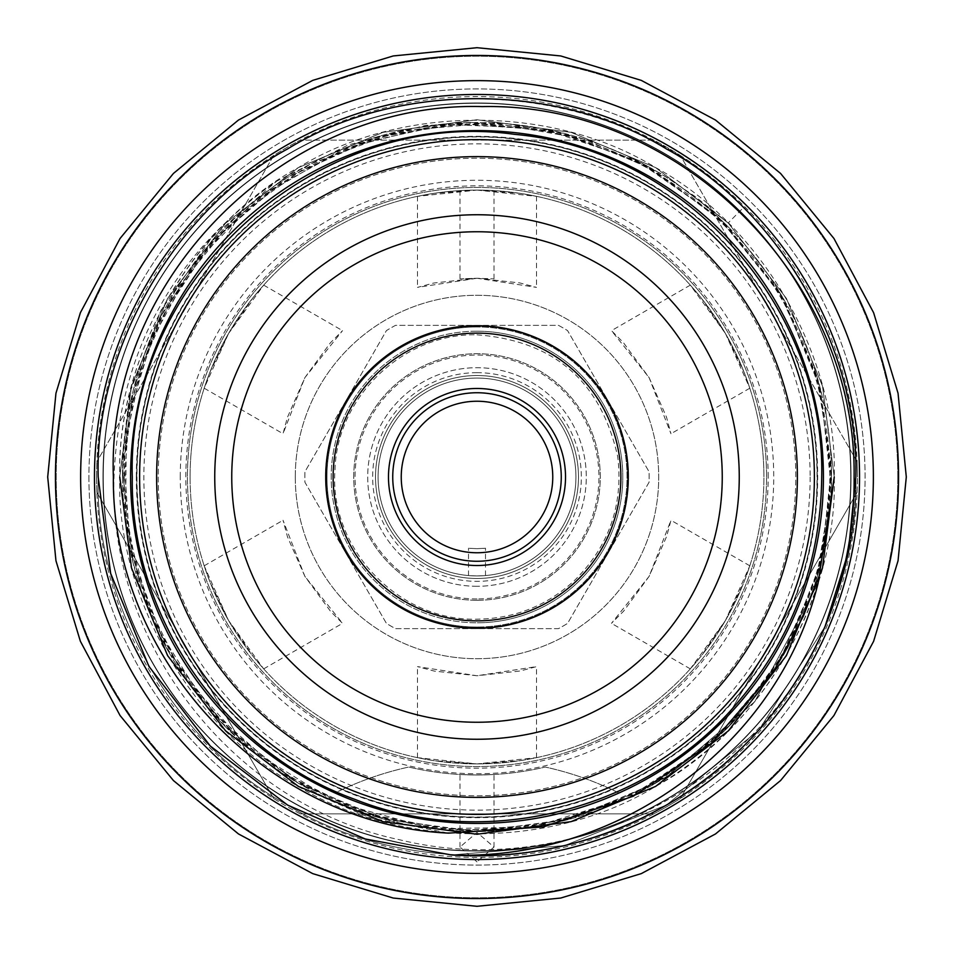 <?xml version="1.0" encoding="UTF-8"?>
<svg xmlns="http://www.w3.org/2000/svg" width="954" height="954" viewBox="0 0 954 954"><rect width="100%" height="100%" fill="white"/><g stroke="black" fill="none" stroke-linecap="round" stroke-linejoin="round"><path stroke-width="0.72" stroke-dasharray="4.77 3.58" d="M136.327 477A340.673 340.673 0 0 1 477 136.327A340.673 340.673 0 0 1 817.673 477A340.673 340.673 0 0 1 477 817.673A340.673 340.673 0 0 1 136.327 477M766.563 477A289.563 289.563 0 0 0 477 187.437A289.563 289.563 0 0 0 187.437 477A289.563 289.563 0 0 0 477 766.563A289.563 289.563 0 0 0 766.563 477A289.563 289.563 0 0 0 477 187.437A289.563 289.563 0 0 0 187.437 477A289.563 289.563 0 0 0 477 766.563A289.563 289.563 0 0 0 766.563 477A289.563 289.563 0 0 1 477 766.563A289.563 289.563 0 0 1 187.437 477A289.563 289.563 0 0 0 477 766.563A289.563 289.563 0 0 0 766.563 477A289.563 289.563 0 0 1 477 766.563A289.563 289.563 0 0 1 187.437 477A289.563 289.563 0 0 0 477 766.563A289.563 289.563 0 0 0 766.563 477A289.563 289.563 0 0 1 477 766.563A289.563 289.563 0 0 1 187.437 477A289.563 289.563 0 0 0 477 766.563A289.563 289.563 0 0 0 766.563 477A289.563 289.563 0 0 0 477 187.437A289.563 289.563 0 0 0 187.437 477A289.563 289.563 0 0 1 477 187.437A289.563 289.563 0 0 1 766.563 477A289.563 289.563 0 0 0 477 187.437A289.563 289.563 0 0 0 187.437 477A289.563 289.563 0 0 1 477 187.437A289.563 289.563 0 0 1 766.563 477A289.563 289.563 0 0 0 477 187.437A289.563 289.563 0 0 0 187.437 477A289.563 289.563 0 0 1 477 187.437A289.563 289.563 0 0 1 766.563 477M139.618 477A337.382 337.382 0 0 0 477 814.382A337.382 337.382 0 0 0 814.382 477A337.382 337.382 0 0 0 477 139.618A337.382 337.382 0 0 0 139.618 477A337.382 337.382 0 0 0 477 814.382A337.382 337.382 0 0 0 814.382 477A337.382 337.382 0 0 0 477 139.618A337.382 337.382 0 0 0 139.618 477A337.382 337.382 0 0 0 477 814.382A337.382 337.382 0 0 0 814.382 477A337.382 337.382 0 0 1 477 814.382A337.382 337.382 0 0 1 139.618 477A337.382 337.382 0 0 0 477 814.382A337.382 337.382 0 0 0 814.382 477A337.382 337.382 0 0 1 477 814.382A337.382 337.382 0 0 1 139.618 477A337.382 337.382 0 0 0 477 814.382A337.382 337.382 0 0 0 814.382 477A337.382 337.382 0 0 0 477 139.618A337.382 337.382 0 0 0 139.618 477A337.382 337.382 0 0 1 477 139.618A337.382 337.382 0 0 1 814.382 477A337.382 337.382 0 0 0 477 139.618A337.382 337.382 0 0 0 139.618 477A337.382 337.382 0 0 1 477 139.618A337.382 337.382 0 0 1 814.382 477A337.382 337.382 0 0 0 477 139.618A337.382 337.382 0 0 0 139.618 477A337.382 337.382 0 0 0 477 814.382A337.382 337.382 0 0 0 814.382 477M102.96 477A374.04 374.04 0 0 1 477 102.96A374.04 374.04 0 0 1 851.04 477A374.04 374.04 0 0 1 477 851.04A374.04 374.04 0 0 1 102.96 477A374.04 374.04 0 0 1 477 102.96A374.04 374.04 0 0 1 851.04 477A374.04 374.04 0 0 1 477 851.04A374.04 374.04 0 0 1 102.96 477M897.797 477A420.797 420.797 0 0 1 477 897.797A420.797 420.797 0 0 1 56.203 477A420.797 420.797 0 0 1 477 56.203A420.797 420.797 0 0 1 897.797 477A420.797 420.797 0 0 1 477 897.797A420.797 420.797 0 0 1 56.203 477A420.797 420.797 0 0 1 477 56.203A420.797 420.797 0 0 1 897.797 477M561.262 477A84.262 84.262 0 0 0 477 392.738A84.262 84.262 0 0 0 392.738 477A84.262 84.262 0 0 0 477 561.262A84.262 84.262 0 0 0 561.262 477A84.262 84.262 0 0 1 477 561.262A84.262 84.262 0 0 1 392.738 477M325.898 477A151.102 151.102 0 0 1 477 325.898A151.09 151.09 0 0 1 628.09 477A151.09 151.09 0 0 1 477 628.09A151.09 151.09 0 0 1 325.91 477A151.09 151.09 0 0 1 477 325.91A151.102 151.102 0 0 1 628.102 477A151.102 151.102 0 0 1 477 628.102A151.102 151.102 0 0 1 325.898 477M228.531 620.458L252.798 656.018L263.686 668.873L228.531 620.458L204.18 565.805L209.844 581.606L228.531 620.458M725.469 620.458L744.144 581.654L749.82 565.805L725.469 620.458L690.314 668.873L701.178 656.066L725.469 620.458M477 763.904L519.942 760.672L536.506 757.667L477 763.904L417.494 757.667L434.01 760.672L477 763.904M190.096 477A286.904 286.904 0 0 0 477 763.904A286.904 286.904 0 0 0 763.904 477A286.904 286.904 0 0 0 477 190.096A286.904 286.904 0 0 0 190.096 477A286.904 286.904 0 0 1 477 190.096A286.904 286.904 0 0 1 763.904 477A286.904 286.904 0 0 0 477 190.096A286.904 286.904 0 0 0 190.096 477A286.904 286.904 0 0 0 477 763.904A286.904 286.904 0 0 0 763.904 477A286.904 286.904 0 0 1 477 763.904A286.904 286.904 0 0 1 190.096 477A286.904 286.904 0 0 0 477 763.904A286.904 286.904 0 0 0 763.904 477M231.75 477A245.25 245.25 0 0 1 477 231.75A245.25 245.25 0 0 1 722.25 477A245.25 245.25 0 0 1 477 722.25A245.25 245.25 0 0 1 231.75 477M94.458 477A382.542 382.542 0 0 0 477 859.542A382.542 382.542 0 0 0 859.542 477A382.542 382.542 0 0 0 477 94.458A382.542 382.542 0 0 0 94.458 477M103.27 477A373.729 373.729 0 0 0 477 850.729A373.729 373.729 0 0 0 850.729 477A373.729 373.729 0 0 1 477 850.729A373.729 373.729 0 0 1 103.27 477A373.729 373.729 0 0 0 477 850.729A373.729 373.729 0 0 0 850.729 477A373.729 373.729 0 0 0 477 103.27A373.729 373.729 0 0 0 103.27 477A373.729 373.729 0 0 0 477 850.729A373.729 373.729 0 0 0 850.729 477A373.729 373.729 0 0 0 477 103.27A373.729 373.729 0 0 0 103.27 477A373.729 373.729 0 0 1 477 103.27A373.729 373.729 0 0 1 850.729 477A373.729 373.729 0 0 0 477 103.27A373.729 373.729 0 0 0 103.27 477M55.451 477A421.549 421.549 0 0 0 477 898.549A421.549 421.549 0 0 0 898.549 477A421.549 421.549 0 0 0 477 55.451A421.549 421.549 0 0 0 55.451 477A421.549 421.549 0 0 0 477 898.549A421.549 421.549 0 0 0 898.549 477A421.549 421.549 0 0 0 477 55.451A421.549 421.549 0 0 0 55.451 477A421.549 421.549 0 0 0 477 898.549A421.549 421.549 0 0 0 898.549 477A421.549 421.549 0 0 0 477 55.451A421.549 421.549 0 0 0 55.451 477A421.549 421.549 0 0 0 477 898.549A421.549 421.549 0 0 0 898.549 477A421.549 421.549 0 0 0 477 55.451A421.549 421.549 0 0 0 55.451 477A421.549 421.549 0 0 0 477 898.549A421.549 421.549 0 0 0 898.549 477A421.549 421.549 0 0 0 477 55.451A421.549 421.549 0 0 0 55.451 477M857.109 492.336A380.419 380.419 0 0 0 857.419 477A380.419 380.419 0 0 1 680.333 798.522L857.109 492.336L680.333 798.522A380.419 380.419 0 0 1 653.776 813.857A380.419 380.419 0 0 0 680.333 798.522M96.581 477A380.419 380.419 0 0 0 653.776 813.857L300.224 813.857A380.419 380.419 0 0 1 273.667 798.522L96.891 492.336A380.419 380.419 0 0 1 96.891 461.664A380.419 380.419 0 0 0 96.581 477M158.209 477A318.791 318.791 0 0 0 477 795.791A318.791 318.791 0 0 0 795.791 477A318.791 318.791 0 0 0 477 158.209A318.791 318.791 0 0 0 158.209 477A318.791 318.791 0 0 0 477 795.791A318.791 318.791 0 0 0 795.791 477A318.791 318.791 0 0 0 477 158.209A318.791 318.791 0 0 0 158.209 477M295.287 477A181.713 181.713 0 0 1 477 295.287A181.713 181.713 0 0 1 658.713 477A181.713 181.713 0 0 1 477 658.713A181.713 181.713 0 0 1 295.287 477A181.713 181.713 0 0 1 477 295.287A181.713 181.713 0 0 1 658.713 477A181.713 181.713 0 0 1 477 658.713A181.713 181.713 0 0 1 295.287 477M477 331.205A145.795 145.795 0 0 0 331.205 477A145.795 145.795 0 0 0 477 622.795A145.795 145.795 0 0 1 331.205 477A145.795 145.795 0 0 1 477 331.205A145.795 145.795 0 0 1 622.795 477A145.795 145.795 0 0 1 477 622.795A145.795 145.795 0 0 0 622.795 477A145.795 145.795 0 0 0 477 331.205M477 627.04A150.04 150.04 0 0 1 326.96 477A150.04 150.04 0 0 1 477 326.96A150.04 150.04 0 0 0 326.96 477A150.04 150.04 0 0 0 477 627.04A150.04 150.04 0 0 0 627.04 477A150.04 150.04 0 0 0 477 326.96A150.04 150.04 0 0 1 627.04 477A150.04 150.04 0 0 1 477 627.04M477 598.945A121.945 121.945 0 0 1 355.055 477A121.945 121.945 0 0 1 477 355.055A121.945 121.945 0 0 1 598.945 477A121.945 121.945 0 0 1 477 598.945A121.945 121.945 0 0 0 598.945 477A121.945 121.945 0 0 0 477 355.055A121.945 121.945 0 0 0 355.055 477A121.945 121.945 0 0 0 477 598.945M477 600.269A123.269 123.269 0 0 1 353.731 477A123.269 123.269 0 0 1 477 353.731A123.269 123.269 0 0 1 600.269 477A123.269 123.269 0 0 1 477 600.269A123.269 123.269 0 0 1 353.731 477A123.269 123.269 0 0 1 477 353.731A123.269 123.269 0 0 1 600.269 477A123.269 123.269 0 0 1 477 600.269M180.27 477A296.73 296.73 0 0 1 477 180.27A296.73 296.73 0 0 1 773.73 477A296.73 296.73 0 0 1 477 773.73A296.73 296.73 0 0 1 180.27 477M136.959 477A340.041 340.041 0 0 0 477 817.041A340.041 340.041 0 0 0 817.041 477A340.041 340.041 0 0 0 477 136.959A340.041 340.041 0 0 0 136.959 477M618.943 793.001A346.421 346.421 0 0 0 477 130.579A346.421 346.421 0 0 0 335.057 793.001A346.421 346.421 0 0 0 618.943 793.001A318.791 318.791 0 0 0 545.259 767.052A297.97 297.97 0 0 1 408.741 767.052A318.791 318.791 0 0 0 335.057 793.001A346.421 346.421 0 0 0 618.943 793.001A318.791 318.791 0 0 0 545.259 767.052A297.97 297.97 0 0 1 408.741 767.052A318.791 318.791 0 0 0 335.057 793.001M819.057 639.8A378.821 378.821 0 0 0 855.821 477C856.072 532.141 843.813 586.412 819.057 639.8C746.433 792.583 564.255 880.137 400.418 839.949C235.078 805.725 108.398 645.667 114.003 477C119.083 351.668 173.318 253.072 276.696 181.188L211.669 237.773L161.047 310.265L129.863 392.571L119.751 477L131.497 386.108L167.606 298.375L225.538 223.236L298.375 167.606L382.959 132.344L477 119.751L571.041 132.344L655.625 167.606L728.462 223.236L786.394 298.375L822.503 386.108L834.249 477L822.503 386.108L786.394 298.375L728.462 223.236L655.625 167.606L571.041 132.344L477 119.751L382.959 132.344L298.375 167.606L225.538 223.236L167.606 298.375L131.497 386.108L119.751 477M855.821 477C859.566 349.486 778.714 209.451 666.417 148.931C557.851 81.937 396.148 81.937 287.583 148.931C175.286 209.451 94.434 349.486 98.179 477C94.434 604.514 175.286 744.549 287.583 805.069C396.148 872.063 557.851 872.063 666.417 805.069C778.714 744.549 859.566 604.514 855.821 477A378.821 378.821 0 0 0 743.369 207.638C633.468 90.296 426.951 63.358 287.583 148.931C175.286 209.451 94.434 349.486 98.179 477C94.434 604.514 175.286 744.549 287.583 805.069C396.148 872.063 557.851 872.063 666.417 805.069C778.714 744.549 859.566 604.514 855.821 477C859.566 349.486 778.714 209.451 666.417 148.931C557.851 81.937 396.148 81.937 287.583 148.931C175.286 209.451 94.434 349.486 98.179 477C94.434 604.514 175.286 744.549 287.583 805.069C396.148 872.063 557.851 872.063 666.417 805.069C778.714 744.549 859.566 604.514 855.821 477C859.566 349.486 778.714 209.451 666.417 148.931C557.851 81.937 396.148 81.937 287.583 148.931C175.286 209.451 94.434 349.486 98.179 477C94.434 604.514 175.286 744.549 287.583 805.069C396.148 872.063 557.851 872.063 666.417 805.069C736.691 764.595 789.578 705.101 825.043 626.575L758.824 730.156L666.417 805.069L564.518 845.578L451.445 854.963L564.518 845.578L666.417 805.069L758.824 730.156L825.043 626.575L758.824 730.156L666.417 805.069L564.518 845.578L451.445 854.963M136.744 477A340.256 340.256 0 0 0 477 817.256A340.256 340.256 0 0 0 817.256 477A340.256 340.256 0 0 0 477 136.744A340.256 340.256 0 0 0 136.744 477A340.256 340.256 0 0 0 477 817.256A340.256 340.256 0 0 0 817.256 477A340.256 340.256 0 0 0 477 136.744A340.256 340.256 0 0 0 136.744 477A340.256 340.256 0 0 0 477 817.256A340.256 340.256 0 0 0 817.256 477A340.256 340.256 0 0 0 477 136.744A340.256 340.256 0 0 0 136.744 477A340.256 340.256 0 0 0 477 817.256A340.256 340.256 0 0 0 817.256 477A340.256 340.256 0 0 0 477 136.744A340.256 340.256 0 0 0 136.744 477M88.925 477A388.075 388.075 0 0 0 477 865.075A388.075 388.075 0 0 0 865.075 477A388.075 388.075 0 0 0 477 88.925A388.075 388.075 0 0 0 88.925 477A388.075 388.075 0 0 0 477 865.075A388.075 388.075 0 0 0 865.075 477A388.075 388.075 0 0 0 477 88.925A388.075 388.075 0 0 0 88.925 477M122.506 477A354.494 354.494 0 0 0 477 831.494A354.494 354.494 0 0 0 831.494 477A354.494 354.494 0 0 0 477 122.506A354.494 354.494 0 0 0 122.506 477A354.494 354.494 0 0 0 477 831.494A354.494 354.494 0 0 0 831.494 477A354.494 354.494 0 0 0 477 122.506A354.494 354.494 0 0 0 122.506 477M477 861.879L459.995 847.057L477 832.425L494.005 847.057L477 861.879M124.211 477A352.789 352.789 0 0 0 477 829.789A352.789 352.789 0 0 0 829.789 477A352.789 352.789 0 0 0 477 124.211A352.789 352.789 0 0 0 124.211 477M477 675.742L434.153 671.067L417.494 666.619L477 675.742L520.335 670.96L536.506 666.619L477 675.742M649.114 576.371L623.642 611.144L611.466 623.344L649.114 576.371L666.643 536.446L670.972 520.276L649.114 576.371M649.114 377.629L666.488 417.077L670.972 433.724L649.114 377.629L623.308 342.486L611.466 330.656L649.114 377.629M725.469 333.542L749.82 388.195L744.156 372.394L725.469 333.542L701.202 297.982L690.314 285.127L725.469 333.542M477 278.258L519.847 282.933L536.506 287.381L477 278.258C455.07 279.045 455.07 279.045 477 278.258C455.07 279.045 455.07 279.045 477 278.258C498.93 279.057 498.93 279.057 477 278.258C498.93 279.057 498.93 279.057 477 278.258L433.665 283.04L417.494 287.381L477 278.258M477 190.096L536.506 196.333L519.99 193.328L477 190.096C455.07 190.645 455.07 190.645 477 190.096C455.07 190.645 455.07 190.645 477 190.096C498.93 190.633 498.93 190.633 477 190.096C498.93 190.633 498.93 190.633 477 190.096L434.058 193.328L417.494 196.333L477 190.096M304.886 377.629L330.358 342.856L342.534 330.656L304.886 377.629L287.357 417.554L283.028 433.724L304.886 377.629M228.531 333.542L263.686 285.127L252.822 297.934L228.531 333.542L209.856 372.346L204.18 388.195L228.531 333.542M304.886 576.371L287.512 536.923L283.028 520.276L304.886 576.371L330.692 611.514L342.534 623.344L304.886 576.371M477 774.97C500.647 774.386 500.647 774.386 477 774.97C500.647 774.386 500.647 774.386 477 774.97C453.353 774.386 453.353 774.386 477 774.97C453.353 774.386 453.353 774.386 477 774.97M728.2 222.974L695.526 196.798L660.74 173.401L584.397 139.069L505.811 123.376L425.758 125.368L348.15 144.936L276.696 181.188C181.141 242.686 117.032 365.692 119.751 477C116.221 597.252 192.469 729.321 298.375 786.394C400.752 849.573 553.248 849.573 655.625 786.394C761.53 729.321 837.779 597.252 834.249 477C837.779 356.748 761.53 224.679 655.625 167.606C553.248 104.427 400.752 104.427 298.375 167.606C192.469 224.679 116.221 356.748 119.751 477C116.221 597.252 192.469 729.321 298.375 786.394C400.752 849.573 553.248 849.573 655.625 786.394C761.53 729.321 837.779 597.252 834.249 477C837.779 356.748 761.53 224.679 655.625 167.606C553.248 104.427 400.752 104.427 298.375 167.606C192.469 224.679 116.221 356.748 119.751 477C116.221 597.252 192.469 729.321 298.375 786.394C400.752 849.573 553.248 849.573 655.625 786.394C761.53 729.321 837.779 597.252 834.249 477C837.779 356.748 761.53 224.679 655.625 167.606C553.248 104.427 400.752 104.427 298.375 167.606C192.469 224.679 116.221 356.748 119.751 477C116.221 597.252 192.469 729.321 298.375 786.394C400.752 849.573 553.248 849.573 655.625 786.394C761.53 729.321 837.779 597.252 834.249 477C837.779 356.748 761.53 224.679 655.625 167.606C553.248 104.427 400.752 104.427 298.375 167.606C192.469 224.679 116.221 356.748 119.751 477C116.221 597.252 192.469 729.321 298.375 786.394C400.752 849.573 553.248 849.573 655.625 786.394C733.566 740.984 787.706 673.297 818.055 583.347L754.769 701.667L655.625 786.394L571.041 821.656L477 834.249L382.959 821.656L298.375 786.394L225.538 730.764L167.606 655.625L131.497 567.892L119.751 477L131.497 386.108L167.606 298.375L225.538 223.236L298.375 167.606L382.959 132.344L477 119.751L571.041 132.344L655.625 167.606L728.462 223.236L786.394 298.375L822.503 386.108L834.249 477L822.503 567.892L786.394 655.625L728.462 730.764L655.625 786.394L571.041 821.656L477 834.249L382.959 821.656L298.375 786.394L225.538 730.764L167.606 655.625L131.497 567.892L119.751 477L131.497 386.108L167.606 298.375L225.538 223.236L298.375 167.606L382.959 132.344L477 119.751L571.041 132.344L655.625 167.606L728.2 222.974L743.369 207.638M608.318 552.819A151.638 151.638 0 0 1 345.682 552.819A151.638 151.638 0 0 1 477 325.362A151.638 151.638 0 0 1 608.318 552.819L567.582 623.391A172.149 172.149 0 0 1 558.484 628.638L395.516 628.638A172.149 172.149 0 0 1 386.418 623.391L304.934 482.247A172.149 172.149 0 0 1 304.934 471.753L386.418 330.609A172.149 172.149 0 0 1 395.516 325.362L558.484 325.362A172.149 172.149 0 0 1 567.582 330.609L649.066 471.753A172.149 172.149 0 0 1 649.066 482.247L608.318 552.819L649.066 482.247A172.149 172.149 0 0 0 649.066 471.753L567.582 330.609A172.149 172.149 0 0 0 558.484 325.362L395.516 325.362A172.149 172.149 0 0 0 386.418 330.609L304.934 471.753A172.149 172.149 0 0 0 304.934 482.247L386.418 623.391A172.149 172.149 0 0 0 395.516 628.638L558.484 628.638A172.149 172.149 0 0 0 567.582 623.391L608.318 552.819A151.638 151.638 0 0 1 345.682 552.819A151.638 151.638 0 0 1 477 325.362A151.638 151.638 0 0 1 608.318 552.819M273.667 155.478L96.891 461.664L273.667 155.478A380.419 380.419 0 0 1 300.224 140.143A380.419 380.419 0 0 0 96.891 461.664M653.776 140.143L300.224 140.143L653.776 140.143A380.419 380.419 0 0 1 680.333 155.478A380.419 380.419 0 0 0 300.224 140.143M857.109 461.664L680.333 155.478L857.109 461.664A380.419 380.419 0 0 1 857.419 477A380.419 380.419 0 0 0 680.333 155.478M300.224 813.857L653.776 813.857M96.891 492.336L273.667 798.522M477 372.656A104.344 104.344 0 0 0 372.656 477A104.344 104.344 0 0 0 477 581.344A104.344 104.344 0 0 0 581.344 477A104.344 104.344 0 0 0 477 372.656M477 586.293A109.293 109.293 0 0 1 367.707 477A109.293 109.293 0 0 1 477 367.707A109.293 109.293 0 0 1 586.293 477A109.293 109.293 0 0 1 477 586.293A109.293 109.293 0 0 0 586.293 477A109.293 109.293 0 0 0 477 367.707A109.293 109.293 0 0 0 367.707 477A109.293 109.293 0 0 0 477 586.293M477 548.681C487.959 548.133 487.959 548.133 477 548.681C487.959 548.133 487.959 548.133 477 548.681C466.041 548.133 466.041 548.133 477 548.681C466.041 548.133 466.041 548.133 477 548.681M477 575.93C487.971 575.524 487.971 575.524 477 575.93C487.971 575.524 487.971 575.524 477 575.93A98.93 98.93 0 0 1 378.07 477A98.93 98.93 0 0 1 477 378.07A98.93 98.93 0 0 1 575.93 477A98.93 98.93 0 0 1 477 575.93A98.93 98.93 0 0 1 378.07 477A98.93 98.93 0 0 1 477 378.07A98.93 98.93 0 0 1 575.93 477A98.93 98.93 0 0 1 477 575.93C466.029 575.524 466.029 575.524 477 575.93C466.029 575.524 466.029 575.524 477 575.93M477 578.482A101.482 101.482 0 0 1 375.518 477A101.482 101.482 0 0 1 477 375.518A101.482 101.482 0 0 1 578.482 477A101.482 101.482 0 0 1 477 578.482A101.482 101.482 0 0 1 375.518 477A101.482 101.482 0 0 1 477 375.518A101.482 101.482 0 0 1 578.482 477A101.482 101.482 0 0 1 477 578.482M768.161 477A291.161 291.161 0 0 0 477 185.839A291.161 291.161 0 0 0 185.839 477A291.161 291.161 0 0 0 477 768.161A291.161 291.161 0 0 0 768.161 477M810.137 477A333.137 333.137 0 0 1 477 810.137A333.137 333.137 0 0 1 143.863 477A333.137 333.137 0 0 1 477 143.863A333.137 333.137 0 0 1 810.137 477M298.375 786.394L382.959 821.656L477 834.249L571.041 821.656L655.625 786.394L754.769 701.667L818.055 583.347M834.249 477L822.503 386.108L786.394 298.375L728.462 223.236L655.625 167.606L571.041 132.344L477 119.751L382.959 132.344L298.375 167.606L225.538 223.236L167.606 298.375L131.497 386.108L119.751 477L131.497 567.892L167.606 655.625L225.538 730.764L298.375 786.394L369.592 817.721L448.595 833.128M477 334.818C554.143 340.709 601.056 381.433 617.763 456.966C623.367 505.25 608.89 546.475 574.332 580.64C546.773 605.85 514.337 618.693 477 619.182C398.545 621.34 329.118 548.538 334.973 470.298C336.679 396.769 403.47 333.053 477 334.818M417.494 757.667L417.494 666.619M690.314 668.873L611.466 623.344M749.82 388.195L670.972 433.724M536.506 196.333L536.506 287.381M263.686 285.127L342.534 330.656M204.18 565.805L283.028 520.276M459.995 190.597L459.995 278.985M494.005 847.057L494.005 774.493M459.995 847.057L459.995 774.493M494.005 190.597L494.005 278.985M263.686 668.873L342.534 623.344M204.18 388.195L283.028 433.724M417.494 196.333L417.494 287.381M690.314 285.127L611.466 330.656M749.82 565.805L670.972 520.276M536.506 757.667L536.506 666.619M584.397 139.057L492.073 122.732L398.247 131.258L310.205 164.076L234.016 218.74L174.82 291.447L136.696 377.331L122.47 470.465L133.143 563.611L167.868 650.711L224.524 725.982L298.793 783.568L385.38 819.558L478.359 831.602L571.458 818.782L658.129 781.839L731.706 723.716L787.455 648.326L821.621 560.511L831.459 467.055L816.457 374.493L777.713 289.086L717.79 216.701L640.742 162.478L552.569 130.543L452.315 123.269L353.481 144.614L264.938 192.803L193.71 263.721L145.246 351.776L123.412 450.193L130.233 551.078L164.947 645.417L220.016 721.331L293.438 780.396L379.62 817.96L472.409 831.566L565.519 820.368L652.643 785.047L727.58 727.902L784.593 653.43L820.082 566.628L831.578 473.089L818.091 380.062L780.742 294.035L722.154 220.803L646.216 165.376L558.162 131.819L464.825 122.613L372.346 138.199L286.808 177.73L214.841 238.226L161.417 315.297L130.066 403.685L122.994 497.428L140.87 589.942L182.238 674.12L249.388 748.902L335.355 802.075L432.532 828.799L533.012 827.142L628.984 797.377L712.984 741.675L778.07 664.33L818.544 572.328L831.59 479.48L819.724 386.012L783.794 299.186L726.459 224.989L651.689 168.417L564.494 133.369L470.906 122.458L378.201 136.446L286.808 177.73L210.238 243.377L155.383 327.651L126.441 423.636L125.511 523.901L152.807 620.672L206.374 706.127L281.347 772.728L365.644 813.655L458.17 831.101L551.806 823.624L639.991 791.915L716.788 738.229L776.961 666.107L816.159 580.497L831.423 488.043L820.38 388.516L781.66 295.549L718.577 217.417L636.39 160.248L541.502 128.313L441.177 124.211L343.44 148.514L256.936 198.957L203.083 251.808L160.797 316.537L133.441 389.208L122.565 465.802L128.504 542.48L150.625 615.628L187.7 682.038L237.916 738.885L299.091 783.735L368.59 814.621L443.443 830.004L520.324 828.954L595.606 811.174L665.475 777.343L726.101 729.381L773.873 670.924M485.503 575.56L485.503 548.18M468.497 575.56L468.497 548.18"/><path stroke-width="1.43" d="M80.637 477A396.363 396.363 0 0 1 477 80.637A396.363 396.363 0 0 1 873.363 477A396.363 396.363 0 0 1 477 873.363A396.363 396.363 0 0 1 80.637 477M561.262 477A84.262 84.262 0 0 1 477 561.262A84.262 84.262 0 0 1 392.738 477A84.262 84.262 0 0 1 477 392.738A84.262 84.262 0 0 1 561.262 477A84.262 84.262 0 0 1 477 561.262A84.262 84.262 0 0 1 392.738 477M325.898 477A151.102 151.102 0 0 0 477 628.102A151.102 151.102 0 0 0 628.102 477A151.102 151.102 0 0 0 477 325.898A151.102 151.102 0 0 0 325.898 477M814.382 477A337.382 337.382 0 0 1 477 814.382A337.382 337.382 0 0 1 139.618 477A337.382 337.382 0 0 1 477 139.618A337.382 337.382 0 0 1 814.382 477M214.745 477A262.255 262.255 0 0 1 477 214.745A262.255 262.255 0 0 1 739.255 477A262.255 262.255 0 0 1 477 739.255A262.255 262.255 0 0 1 214.745 477M231.75 477A245.25 245.25 0 0 1 477 231.75A245.25 245.25 0 0 1 722.25 477A245.25 245.25 0 0 1 477 722.25A245.25 245.25 0 0 1 231.75 477M156.623 477A320.377 320.377 0 0 0 477 797.377A320.377 320.377 0 0 0 797.377 477A320.377 320.377 0 0 0 477 156.623A320.377 320.377 0 0 0 156.623 477M94.458 477A382.542 382.542 0 0 0 477 859.542A382.542 382.542 0 0 0 859.542 477A382.542 382.542 0 0 0 477 94.458A382.542 382.542 0 0 0 94.458 477M130.579 477A346.421 346.421 0 0 0 477 823.421A346.421 346.421 0 0 0 823.421 477A346.421 346.421 0 0 0 477 130.579A346.421 346.421 0 0 0 130.579 477M855.821 477L848.309 552.104L825.043 626.575L848.309 552.104L855.821 477L848.309 552.104L825.043 626.575A378.821 378.821 0 0 1 451.445 854.963L365.251 838.971L287.583 805.069L210.357 746.088L148.931 666.417L110.64 573.378L98.179 477C94.434 349.486 175.286 209.451 287.583 148.931C396.148 81.937 557.851 81.937 666.417 148.931C778.714 209.451 859.566 349.486 855.821 477C859.566 349.486 778.714 209.451 666.417 148.931C557.851 81.937 396.148 81.937 287.583 148.931C175.286 209.451 94.434 349.486 98.179 477C94.434 349.486 175.286 209.451 287.583 148.931C396.148 81.937 557.851 81.937 666.417 148.931C778.714 209.451 859.566 349.486 855.821 477C859.566 349.486 778.714 209.451 666.417 148.931C557.851 81.937 396.148 81.937 287.583 148.931C175.286 209.451 94.434 349.486 98.179 477L110.64 573.378L148.931 666.417L210.357 746.088L287.583 805.069L365.251 838.971L451.445 854.963L365.251 838.971L287.583 805.069L210.357 746.088L148.931 666.417L110.64 573.378L98.179 477L110.64 573.378L148.931 666.417L210.357 746.088L287.583 805.069L365.251 838.971L451.445 854.963C617.512 861.271 778.13 745.813 818.055 583.347L814.752 586.972L803.411 616.057L773.873 670.924L711.958 742.916L633.313 796.173L543.41 826.939L448.595 833.128C265.594 824.638 111.403 658.654 113.371 477C106.013 278.508 284.519 100.862 482.283 106.598C680.262 102.328 856.93 279.2 854.104 477C854.617 528.409 844.934 578.267 825.043 626.575M55.451 477A421.549 421.549 0 0 0 477 898.549A421.549 421.549 0 0 0 898.549 477A421.549 421.549 0 0 0 477 55.451A421.549 421.549 0 0 0 55.451 477M388.481 477A88.519 88.519 0 0 1 477 388.481A88.519 88.519 0 0 1 565.519 477A88.519 88.519 0 0 1 477 565.519A88.519 88.519 0 0 1 388.481 477M401.24 477A75.76 75.76 0 0 0 477 552.76A75.76 75.76 0 0 0 552.76 477A75.76 75.76 0 0 0 477 401.24A75.76 75.76 0 0 0 401.24 477M620.875 477A143.875 143.875 0 0 1 477 620.875A143.875 143.875 0 0 1 333.125 477A143.875 143.875 0 0 1 477 333.125A143.875 143.875 0 0 1 620.875 477M818.055 583.347L834.249 477L818.055 583.347M119.751 477L131.497 567.892L167.606 655.625L225.538 730.764L298.375 786.394L382.959 821.656L477 834.249L571.041 821.656L655.625 786.394L728.462 730.764L786.394 655.625L822.503 567.892L834.249 477L822.503 567.892L786.394 655.625L728.462 730.764L655.625 786.394L571.041 821.656L477 834.249L382.959 821.656L298.375 786.394L225.538 730.764L167.606 655.625L131.497 567.892L119.751 477L131.497 567.892L167.606 655.625L225.538 730.764L298.375 786.394M132.284 477C130.054 616.308 224.142 752.575 355.15 799.464C484.429 850.932 645.119 810.936 735.57 704.958C791.999 639.442 820.714 563.456 821.716 477C825.413 306.52 684.674 149.396 514.826 134.371C318.445 106.681 126.322 278.759 132.284 477M47.7 477L55.952 560.749L80.374 641.279L120.049 715.5L173.437 780.563L238.488 833.951L312.709 873.614L393.239 898.048L476.988 906.3L560.737 898.048L641.279 873.625L715.488 833.963L780.551 780.575L833.939 715.524L873.614 641.291L898.048 560.761L906.3 477L898.048 393.239L873.614 312.709L833.939 238.476L780.551 173.425L715.488 120.037L641.279 80.374L560.737 55.952L476.988 47.7L393.239 55.952L312.709 80.386L238.488 120.049L173.437 173.437L120.049 238.5L80.374 312.721L55.952 393.251L47.7 477"/></g></svg>
